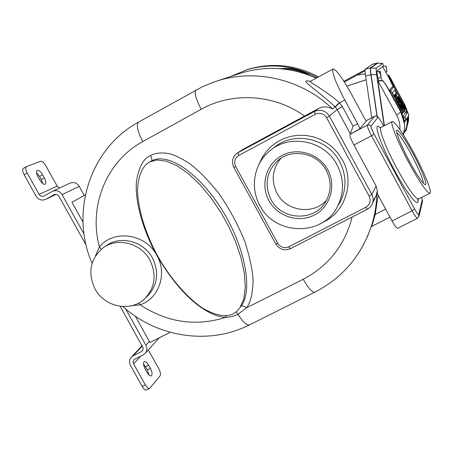 <?xml version="1.0" encoding="UTF-8"?>
<svg xmlns="http://www.w3.org/2000/svg" width="453" height="453" viewBox="0 0 453 453"><rect width="100%" height="100%" fill="white"/><g stroke="black" fill="none" stroke-linecap="round" stroke-linejoin="round"><path stroke-width="0.68" d="M229.83 76.823L247.112 69.654C271.228 62.91 294.637 65.543 317.343 77.554M245.922 70.011L248.918 69.071C272.836 62.384 296.052 64.989 318.567 76.885M310.543 75.611C301.211 69.853 291.177 67.537 280.435 68.68M310.231 81.37C297.372 78.567 315.028 87.984 335.18 106.914L337.185 109.541L329.388 116.115C325.56 110.47 320.543 108.941 314.331 111.523L318.165 108.714L242.638 149.564L237.021 153.261C232.389 157.1 231.319 161.806 233.822 167.389L233.89 167.327M212.661 82.474L218.912 80.424C257.332 68.754 302.598 79.83 332.638 108.975C327.468 106.313 322.644 106.223 318.165 108.714M365.792 207.31C370.01 204.58 371.132 200.883 369.172 196.206L326.602 117.712C323.725 113.477 319.954 112.321 315.288 114.258L238.754 155.453C234.722 158.193 233.691 161.868 235.668 166.478L277.74 243.278C280.549 247.406 284.224 248.584 288.765 246.811L365.792 207.31L367.321 209.275L369.807 207.519L371.675 205.215L372.842 202.451L373.198 199.96L372.966 197.44L371.868 194.462L376.098 185.968L353.918 145.022C350.899 139.247 349.58 135.696 349.954 134.365L359.625 128.986L366.534 120.747C366.069 120.679 365.146 119.394 363.748 116.885L351.619 94.451C342.457 77.978 336.268 69.485 333.046 68.981C331.619 71.931 335.537 82.282 344.801 100.034L357.632 123.754C359.121 126.591 359.784 128.335 359.625 128.986M373.119 201.013L375.967 196.081L377.372 191.058L377.321 193.759L392.06 220.962L412.117 210.792C414.823 215.673 416.624 218.176 417.513 218.289L417.547 218.267M376.098 185.968L377.372 191.058M237.287 153.086L242.638 149.564M337.06 164.881C324.744 140.645 289.869 133.471 269.994 150.73C254.065 163.357 249.711 187.508 259.858 205.419C275.011 236.053 323.725 236.619 337.893 205.69C344.269 192.163 343.991 178.556 337.06 164.881M268.912 200.662C277.446 216.511 298.635 223.284 314.348 215.033C330.186 207.027 336.579 185.775 327.734 169.779C319.133 153.663 297.519 147.004 281.891 155.521C266.126 163.793 260.152 184.932 268.912 200.662M270.951 199.422C281.517 220.685 314.926 221.97 325.979 201.234C331.42 191.155 331.511 180.877 326.251 170.39C317.14 152.401 290.815 147.746 276.857 161.455C266.256 172.599 264.292 185.26 270.951 199.422M280.905 158.312C272.242 169.003 270.945 180.656 277.026 193.267C286.205 211.426 313.436 215.317 326.596 200.13M95.379 256.058L99.422 246.908C113.731 229.11 145.685 233.652 156.84 255.362C186.54 306.415 214.96 317.44 225.973 317.298L231.568 316.664L237.315 314.756L246.472 307.864C250.441 302.944 252.649 293.889 253.108 280.684C252.581 270.271 249.852 257.304 244.92 241.777C238.17 225.016 229.558 208.997 219.082 193.714C208.471 180.458 198.708 170.453 189.784 163.692C181.783 158.522 174.96 155.186 169.309 153.686C161.574 152.299 155.288 152.927 150.447 155.572C143.811 158.414 139.264 166.319 136.795 179.286C134.592 192.525 138.408 221.642 156.84 255.362C167.553 273.691 159.037 298.482 140.175 304.829L132.208 305.594M139.02 302.847L140.175 304.829C167.265 322.593 195.86 326.749 225.973 317.298L225.922 315.854M240.379 307.174L241.619 305.498C253.063 288.771 244.541 246.194 222.23 210.249C200.067 174.184 168.527 152.044 151.981 160.741L149.292 162.129C142.27 166.364 138.352 175.588 137.536 189.801C137.797 209.705 146.342 235.418 157.655 256.013C169.111 276.54 186.381 297.468 203.148 308.465C215.662 315.509 225.634 317.343 233.057 313.963L236.794 311.409L240.022 307.655L243.754 299.065L245.305 287.429L244.377 273.323L241.007 257.7L235.566 241.67L228.623 226.285L220.611 211.959L211.013 197.848L200.09 184.762L188.465 173.748L176.925 165.696L166.251 161.098L157.072 159.971L149.745 161.891M389.976 217.112L371.766 226.37L375.243 214.405L385.633 209.105M378.113 195.226L375.243 214.405M397.638 228.323L397.598 228.346C396.613 228.278 394.773 225.821 392.06 220.962M413.227 151.783C402.57 132.423 395.605 122.333 392.315 121.523C389.699 121.942 397.842 142.418 409.07 163.091C419.869 182.61 426.805 192.667 429.886 193.25C432.587 192.678 424.048 171.721 413.227 151.783M409.597 161.659C417.219 175.498 422.394 183.159 425.129 184.643C428.074 185.713 421.505 169.139 412.762 153.052C404.048 137.27 398.668 129.666 396.624 130.232C396.335 134.122 400.662 144.598 409.597 161.659M423.357 183.267C422.994 178.607 418.917 168.884 411.12 154.094C404.416 141.857 399.614 134.666 396.715 132.525M333.046 68.981L310.843 81.104C306.908 81.144 324.189 89.264 339.41 102.667L342.389 106.557L353.023 126.206L350.373 133.89L337.185 109.541L342.389 106.557M332.638 108.975L339.41 102.667M95.045 288.929C104.654 307.394 131.393 312.508 145.141 298.295C155.175 287.196 156.755 274.467 149.875 260.107C141.042 243.233 117.701 237.066 103.38 247.655C90.215 258.697 87.435 272.457 95.045 288.929M135.317 316.211L149.954 342.519L170.107 332.292M85.328 194.909L71.925 202.259L82.995 222.157M146.619 389.937L146.546 389.976C145.26 390.299 143.811 389.11 142.197 386.415L145.311 384.863L133.601 363.867L133.125 361.737L133.748 360.044L134.909 359.059L143.222 354.858L145.215 353.3C147.106 350.849 147.321 348.153 145.86 345.197L125.674 308.929M84.032 234.116L62.05 194.62C59.632 191.013 56.5 189.881 52.656 191.211L43.777 196.087C41.863 196.755 40.3 196.189 39.094 194.394L27.174 173.018C25.544 169.807 25.283 167.695 26.393 166.676L40.589 161.251C42.135 161.053 43.862 162.519 45.77 165.651L57.169 186.138L39.094 194.394M84.298 195.475L79.218 186.33C76.902 182.87 73.896 181.789 70.204 183.074L70.136 183.103M158.539 338.708L159.269 337.791M86.093 245.062L58.958 196.325C57.741 194.513 56.166 193.946 54.235 194.631L45.447 199.462C41.602 200.832 38.465 199.705 36.03 196.087L24.117 174.733C22.486 171.523 22.225 169.411 23.346 168.386L26.274 166.755M142.197 386.415L130.492 365.435C129.014 362.445 129.247 359.733 131.194 357.287L133.103 355.82L141.415 351.613L142.888 350.101L143.159 347.983L120.198 306.319M59.626 187.978L57.169 186.138M44.332 177.95L42.548 174.745C40.515 171.432 38.709 169.983 37.14 170.39C36.059 171.387 36.325 173.476 37.944 176.659L39.745 179.892C41.784 183.199 43.579 184.648 45.13 184.235C46.223 183.227 45.957 181.132 44.332 177.95L41.348 179.614L39.564 176.415L36.517 172.706M42.769 183.59L41.348 179.614M145.311 384.863C146.925 387.564 148.369 388.753 149.643 388.431L160.073 375.877C160.877 374.371 160.453 371.998 158.81 368.753L148.318 349.903M150.379 368.346C152.253 372.162 152.542 374.665 151.251 375.865C150 376.177 148.573 374.993 146.965 372.309L145.192 369.127C143.324 365.316 143.035 362.813 144.32 361.63C145.583 361.318 147.015 362.508 148.629 365.203L150.379 368.346L147.344 369.869L143.522 363.991M149.014 375.022L147.344 369.869M343.906 81.291L365.095 69.802M376.97 116.217L370.877 74.728L365.605 76.053C365.05 72.055 364.931 69.762 365.248 69.184L372.468 64.247L377.66 63.171M365.605 76.053L371.749 117.729M372.508 64.235L377.462 62.939M370.877 74.728C370.322 70.725 370.192 68.431 370.492 67.854L377.445 62.944M384.167 125.826L376.692 74.745L371.069 74.649C370.531 70.793 370.407 68.59 370.701 68.046L377.621 63.182M371.069 74.649L377.19 116.336M376.692 74.745C376.154 70.889 376.024 68.686 376.296 68.143L382.655 63.358L383.476 66.178M377.377 71.461L377.281 70.81L382.581 66.619L387.666 75.402L388.312 75.323L390.344 79.133L391.16 79.133L404.761 105.611L407.615 112.372M378.295 78.114L378.306 80.577L377.887 80.957L384.427 125.691M379.478 73.086L379.24 72.169L379.308 73.103L380.22 73.018L381.092 77.452L377.819 78.227L376.868 71.495L380.22 71.297L380.39 73.658M382.955 67.327L383.017 66.212M380.905 77.497L382.106 80.679L383.119 80.815L377.887 80.957M377.281 70.81L377.632 71.449M395.82 93.244L397.207 93.21L397.7 93.952L408.889 114.926L406.42 119.683L404.937 116.925L407.298 112.582L406.907 111.67L398.94 96.868L398.436 96.127L398.674 97.236L404.993 109.4L398.487 97.497L397.83 96.959L404.58 110.113L396.579 95.447L396.188 94.535L397.196 93.21L395.826 93.239L394.71 94.671L394.846 95.079M394.41 95.09L393.816 95.826M395.203 89.507L392.383 92.973L394.45 96.823L394.829 96.33L395.339 97.101L402.966 111.262L403.368 112.202L402.859 113.074L390.684 90.47L393.782 86.846L394.823 88.612L395.203 89.507L392.389 93.052M393.782 86.846L392.4 86.88L389.331 90.413M385.769 84.547L400.843 112.106L404.614 124.422L403.866 119.343L401.12 111.653L389.744 91.11L385.831 84.649L382.927 80.861M403.272 134.632L404.495 128.601L404.614 124.422L404.495 128.601M404.212 121.121L404.614 124.45M404.489 128.68L403.368 134.779M407.796 117.027L407.938 120.838L405.424 131.177L404.937 131.404L405.763 129.326L403.504 134.275M403.668 133.624L405.763 129.326L406.652 126.245L407.247 122.242L407.23 118.12M403.108 116.489L405.192 112.78L404.427 110.317M402.859 113.074L402.19 113.969L402.859 113.08M400.843 108.873L401.307 108.828L401.562 110.011L401.047 109.252L396.335 100.509L395.939 99.569L396.613 100.113L396.33 100.498M401.307 108.828L396.613 100.113M403.221 110.832L399.144 103.256L398.702 100.9L397.055 98.035L396.698 98.522L395.231 95.798L395.797 95.056L396.301 95.815L403.833 109.796L404.223 110.725L403.731 111.58L403.221 110.832L402.938 111.206M401.737 107.435L402.196 107.395L402.587 108.318L400.797 105.691L400.548 104.535M402.196 107.395L400.554 104.535M406.42 119.683L404.404 122.378L406.415 119.683M404.993 109.4L404.631 109.886L404.993 109.4M404.58 110.113L404.206 110.611L404.58 110.119M405.424 131.177L405.763 130.94M408.385 115.894L408.515 116.846L407.887 117.282L407.938 120.838L408.566 120.566L408.566 117.355M407.859 112.825L405.027 105.198L404.274 106.166M388.833 75.306L405.005 105.209M387.321 75.079L388.312 75.323M379.24 72.169L380.152 72.084M380.928 75.753L380.22 71.297M381.092 77.452L380.662 75.124M381.086 75.719L380.526 74.201M380.554 73.635L380.69 74.179M380.22 73.018L380.758 75.107M385.339 66.155L386.098 66.11L386.913 71.744L386.154 71.925M385.327 66.093L386.177 66.042L386.437 68.454M386.907 71.693L386.177 66.042M386.913 71.744L386.505 69.354M386.098 66.11L386.568 69.343M386.992 71.67L386.494 69.269M386.522 68.443L386.698 69.23M346.873 86.098L366.149 79.728M366.154 79.802L350.022 85.073M365.084 70.787L344.348 81.987M282.276 68.845C290.515 68.46 298.357 70.141 305.815 73.896M236.619 74.586L242.683 72.588C267.502 65.56 292.015 67.418 316.228 78.159M369.172 196.206L371.868 194.462L329.388 116.115L326.602 117.712M288.765 246.811L290.435 248.663L367.264 209.28M315.288 114.258L314.331 111.523L237.995 152.667L238.754 155.453M322.655 222.451C345.311 212.412 355.107 182.146 342.423 159.92L338.272 153.55L333.148 147.921L327.191 143.176L320.56 139.456L313.448 136.851L306.03 135.43L298.521 135.237L291.12 136.262L284.02 138.476L277.417 141.817L271.477 146.194L266.358 151.483L262.191 157.542L259.082 164.213M277.74 243.278L275.849 243.901M235.668 166.478L233.822 167.389L275.803 244.008C279.501 249.473 284.382 251.024 290.435 248.663L367.847 208.986L369.778 207.559L371.664 205.232L375.967 196.081M337.893 205.69L340.463 201.636C346.726 188.357 346.46 175.011 339.665 161.608C327.593 137.837 293.391 130.815 273.878 147.752M304.682 116.115C274.275 94.162 232.344 91.687 201.183 109.292L142.746 141.602C106.325 161.211 88.273 206.528 99.422 246.908L101.212 249.331M241.16 306.16L241.172 306.143C242.089 305.492 243.856 306.069 246.472 307.864L303.233 279.241C328.476 265.951 344.784 245.22 352.157 217.044M103.867 247.327L106.319 245.656C120.532 235.141 143.692 241.256 152.451 257.995C159.275 272.242 157.706 284.875 147.74 295.888L145.141 298.295M150.447 155.572C151.868 158.329 152.253 160.119 151.602 160.94M122.933 306.562C156.919 337.394 209.048 345.48 249.467 324.892C246.647 325.531 242.848 322.032 238.074 314.393L236.143 311.964M303.233 279.241C308.351 288.17 312.219 292.485 314.841 292.191L249.643 324.801M362.813 246.081L367.915 235.577L371.907 224.552C361.936 255.107 342.91 277.649 314.841 292.191L314.977 292.117M373.589 220.656L371.907 224.552C375.078 214.076 376.72 203.289 376.834 192.191M373.091 222.304L372.151 223.986M349.954 134.365L367.4 125.119C367.123 126.404 368.499 129.943 371.534 135.736L353.918 145.022M381.941 123.006L383.634 126.11L381.941 123.006C379.79 119.133 378.425 117.231 377.853 117.304L371.001 126.211C370.809 127.185 371.845 129.835 374.116 134.167L371.534 135.736L412.117 210.792L414.62 209.093C416.936 213.25 418.317 215.073 418.759 214.575L418.9 216.721M377.853 117.304L376.647 116.2L375.016 116.081L366.279 120.651L374.546 116.245L367.4 125.119L369.421 124.926L371.001 126.211M374.62 116.223L374.557 116.24C375.95 115.787 377.106 116.042 378.023 117.004C379.235 118.641 378.198 116.512 381.953 122.99L381.924 122.978M418.759 214.575L422.287 199.597L421.726 197.395M374.116 134.167L414.62 209.093M380.186 127.718C372.173 119.66 380.039 143.743 394.795 170.787C408.023 195.447 419.993 209.733 417.774 199.026M422.287 199.597L422.417 201.602M392.27 121.551L381.024 127.486C378.193 128.023 386.098 148.561 397.315 169.173C408.119 188.629 415.163 198.595 418.453 199.065L418.561 199.009M344.801 100.034L339.597 102.831L335.316 107.05M353.023 126.206L357.632 123.754M201.183 109.292C195.781 98.833 194.077 92.412 196.07 90.028L196.109 90.005M142.746 141.602C137.446 131.257 136.064 124.751 138.601 122.078L138.646 122.055M149.354 341.449L145.86 345.197M79.218 186.33L62.05 194.62M142.95 349.954L141.415 351.613M142.31 346.03L133.103 355.82M54.405 194.558L54.037 194.733M56.155 194.354L45.827 199.263M24.117 174.733L27.174 173.018M42.548 174.745L39.564 176.415M140.702 356.132L133.601 363.867M148.629 365.203L145.594 366.726M365.248 69.184L370.492 67.854M377.581 63.171L382.655 63.358L377.559 63.177M370.701 68.046L376.296 68.143M393.244 86.857L387.717 75.362M396.426 93.227L394.806 90.034M382.139 80.64L378.306 80.577M401.132 111.687L396.658 115.051L377.995 80.957M396.658 115.051C399.087 119.569 400.169 124.388 399.903 129.513M400.939 111.302L404.212 121.093M400.933 111.279L389.744 91.11M389.682 91.013L383.119 80.815M401.794 113.057L402.343 112.321M391.075 91.404L389.988 91.5M394.823 96.336L394.099 96.353L394.829 96.33M393.77 86.851L392.394 86.885M389.433 90.583L390.684 90.47M401.709 109.768L401.369 109.802M399.144 103.256L398.68 103.301M399.093 101.823L397.944 101.931M398.187 102.378L398.748 102.327M397.451 101.013L398.702 100.9M397.564 98.788L396.8 99.807M396.698 98.522L396.352 98.981L396.698 98.522M395.899 98.142L396.182 97.763M395.622 96.721L395.152 96.766M393.861 95.917L395.231 95.798M395.792 95.062L394.387 95.09M403.731 111.58L403.351 112.084L403.731 111.58M402.587 108.318L402.258 108.352M401.058 105.283L400.78 105.657M403.804 109.745L404.076 109.377M396.579 95.447L396.12 95.492M394.71 94.671L396.188 94.535M404.229 121.183L405.905 118.935M405.339 117.876L403.555 118.046M403.289 117.078L404.937 116.925M407.298 112.582L405.192 112.78M404.982 111.846L406.907 111.67M398.94 96.868L398.668 97.225M404.229 109.026L404.495 108.663M398.487 97.497L398.215 97.859M404.569 105.266L404.082 105.804M394.342 85.747L393.527 85.753L397.258 93.25M390.344 79.133L393.527 85.753L392.711 85.753M407.887 117.282L407.847 116.936M357.134 75.073L365.328 73.947M247.112 69.654L248.918 69.071M316.37 78.086C292.191 67.367 267.632 65.532 242.683 72.588L213.833 82.061L202.355 86.778L138.601 122.078C89.807 148.369 69.739 212.616 92.061 263.352M278.72 159.869L276.857 161.455M397.598 228.346L417.513 218.289L419.065 216.013L422.57 200.939L421.754 197.383M429.886 193.25L418.453 199.065L417.587 200.351L417.677 199.847M379.801 127.684L380.973 127.514M396.539 130.526L396.624 130.232M309.637 81.517L310.826 81.11M240.022 307.655L241.619 305.498M158.776 338.442L145.215 353.3M70.204 183.074L52.656 191.211M23.346 168.386L26.393 166.676M56.178 194.354L45.447 199.462M142.117 345.684L131.432 357.038M146.546 389.976L149.643 388.431M318.759 76.778L317.864 76.5M394.393 95.085L395.797 95.056M407.887 112.871L405.027 105.198L388.895 75.283M405.911 130.945L408.566 120.566L408.572 117.401M386.126 71.965L385.503 72.112M385.293 66.07L383 66.206"/></g></svg>
